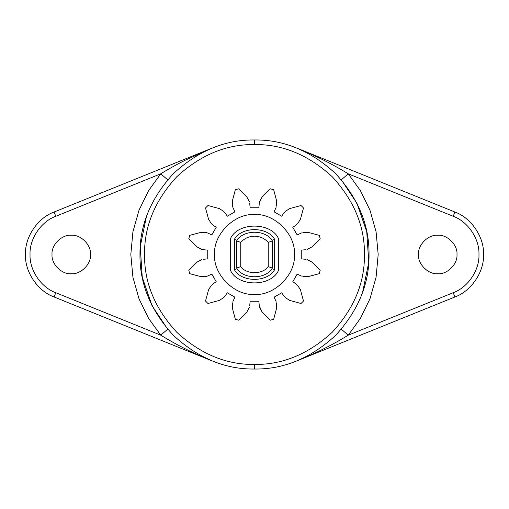 <?xml version="1.0" encoding="UTF-8"?>
<svg xmlns="http://www.w3.org/2000/svg" width="509" height="509" viewBox="0 0 509 509"><rect width="100%" height="100%" fill="white"/><g stroke="black" fill="none" stroke-linecap="round" stroke-linejoin="round"><path stroke-width="0.76" d="M167.69 179.804L160.742 173.83L148.59 190.614L139.04 210.141L132.925 231.754L130.813 254.5L132.925 277.246L139.04 298.859L148.59 318.386L160.742 335.17L55.799 292.72C41.083 287.47 29.376 270.114 30.031 254.5C29.376 238.886 41.083 221.53 55.799 216.28L160.742 173.83C168.155 169.223 176.381 164.649 185.416 160.119L211.553 148.335L54.081 212.03C37.73 217.865 24.725 237.149 25.45 254.5C24.725 271.851 37.73 291.135 54.081 296.97L55.799 292.72M90.5 254.5C91.359 244.982 80.778 234.401 71.26 235.26C61.742 234.401 51.161 244.982 52.02 254.5C51.161 264.018 61.742 274.599 71.26 273.74C80.778 274.599 91.359 264.018 90.5 254.5M254.5 369.025C283.729 369.419 310.725 358.234 335.482 335.482C358.234 310.725 369.419 283.729 369.025 254.5C369.419 225.271 358.234 198.275 335.482 173.518C310.725 150.766 283.729 139.581 254.5 139.975C225.271 139.581 198.275 150.766 173.518 173.518C150.766 198.275 139.581 225.271 139.975 254.5C139.581 283.729 150.766 310.725 173.518 335.482C198.275 358.234 225.271 369.419 254.5 369.025L254.5 364.444C226.441 364.819 200.527 354.086 176.757 332.243C154.914 308.473 144.181 282.559 144.556 254.5C144.181 226.441 154.914 200.527 176.757 176.757C200.527 154.914 226.441 144.181 254.5 144.556C282.559 144.181 308.473 154.914 332.243 176.757C354.086 200.527 364.819 226.441 364.444 254.5C364.819 282.559 354.086 308.473 332.243 332.243C308.473 354.086 282.559 364.819 254.5 364.444M309.275 355.078L297.447 360.665L454.919 296.97C471.27 291.135 484.275 271.851 483.55 254.5C484.275 237.149 471.27 217.865 454.919 212.03L453.201 216.28C467.917 221.53 479.624 238.886 478.969 254.5C479.624 270.114 467.917 287.47 453.201 292.72L348.258 335.17L360.41 318.386L369.96 298.859L376.075 277.246L378.187 254.5L376.075 231.754L369.96 210.141L360.41 190.614L348.258 173.83L453.201 216.28M274.656 269.617L271.959 268.688C265.234 279.435 243.766 279.435 237.041 268.688L234.344 269.617L234.344 239.383C241.565 226.39 267.435 226.39 274.656 239.383L274.656 269.617C267.435 282.61 241.565 282.61 234.344 269.617M307.939 232.339L302.855 232.556L307.939 232.339L319.296 235.33L307.939 232.339M206.145 232.556L201.061 232.339L207.551 232.95L206.145 232.556M207.748 258.871L207.748 250.129L207.748 258.871L203.066 259.31M456.98 254.5C457.839 244.982 447.258 234.401 437.74 235.26C428.222 234.401 417.641 244.982 418.5 254.5C417.641 264.018 428.222 274.599 437.74 273.74C447.258 274.599 457.839 264.018 456.98 254.5M362.554 292.452L368.745 262.542L366.747 231.767L356.981 203.371L341.31 179.804L348.258 173.83C332.339 164.063 315.402 155.563 297.447 148.335L454.919 212.03M146.446 216.548L140.255 246.458L142.253 277.233L152.019 305.629L167.69 329.196L160.742 335.17C177.024 345.121 193.961 353.621 211.553 360.665L54.081 296.97M297.447 360.665C315.402 353.437 332.339 344.937 348.258 335.17L341.31 329.196M297.447 148.335L309.275 153.922L297.447 148.335M199.725 153.922L211.553 148.335L199.725 153.922M274.09 211.827L281.662 216.198L274.09 211.827L276.05 207.551M284.385 212.361L281.662 216.198M276.444 206.145L276.661 201.061L276.444 206.145M276.661 201.061L273.67 189.704L276.661 201.061M230.679 238.206L230.679 270.794C238.447 286.936 270.553 286.936 278.321 270.794L278.321 238.206C270.553 222.064 238.447 222.064 230.679 238.206C238.447 222.064 270.553 222.064 278.321 238.206M289.697 208.588L285.403 211.324L289.697 208.588L301.029 205.502L289.697 208.588M270.292 188.801L262.027 197.142L270.292 188.801L273.67 189.704M236.736 268.058L236.736 240.942L240.757 242.379C244.454 238.352 249.035 236.284 254.5 236.176C259.965 236.284 264.546 238.352 268.243 242.379L272.264 240.942L272.264 268.058L268.243 266.621C262.58 274.669 246.42 274.669 240.757 266.621L236.736 268.058L237.041 268.688M234.344 239.383L237.041 240.312L236.736 240.942M274.656 239.383L271.959 240.312L272.264 240.942M272.264 268.058L271.959 268.688M262.027 197.142L259.673 201.653L262.027 197.142M300.412 219.303L303.498 207.971L300.412 219.303L297.676 223.597L300.412 219.303M259.673 201.653L259.31 203.066L259.673 201.653M259.31 203.066L258.871 207.748L250.129 207.748L249.69 203.066M296.639 224.615L292.802 227.338L297.173 234.91L292.802 227.338M301.449 232.95L297.173 234.91M249.327 201.653L246.973 197.142L249.327 201.653M246.973 197.142L238.708 188.801L246.973 197.142M235.33 189.704L232.339 201.061L235.33 189.704L238.708 188.801M232.339 201.061L232.556 206.145L232.339 201.061M232.556 206.145L232.95 207.551L232.556 206.145M311.858 246.973L320.199 238.708L311.858 246.973L307.347 249.327L311.858 246.973M232.95 207.551L234.91 211.827L227.338 216.198L224.615 212.361M305.934 249.69L301.252 250.129L301.252 258.871L301.252 250.129M223.597 211.324L219.303 208.588L223.597 211.324M305.934 259.31L301.252 258.871M219.303 208.588L207.971 205.502L219.303 208.588M311.858 262.027L307.347 259.673L311.858 262.027L320.199 270.292L311.858 262.027M205.502 207.971L208.588 219.303L205.502 207.971L207.971 205.502M208.588 219.303L211.324 223.597L208.588 219.303M211.324 223.597L212.361 224.615L211.324 223.597M307.939 276.661L319.296 273.67L307.939 276.661L302.855 276.444L307.939 276.661M212.361 224.615L216.198 227.338L211.827 234.91L207.551 232.95M301.449 276.05L297.173 274.09L292.802 281.662L297.173 274.09M296.639 284.385L292.802 281.662M201.061 232.339L189.704 235.33L201.061 232.339M300.412 289.697L297.676 285.403L300.412 289.697L303.498 301.029L300.412 289.697M188.801 238.708L197.142 246.973L188.801 238.708L189.704 235.33M197.142 246.973L201.653 249.327L197.142 246.973M289.697 300.412L301.029 303.498L289.697 300.412L285.403 297.676L289.697 300.412M201.653 249.327L203.066 249.69L201.653 249.327M203.066 249.69L207.748 250.129M284.385 296.639L281.662 292.802L274.09 297.173L281.662 292.802M276.05 301.449L274.09 297.173M201.653 259.673L197.142 262.027L201.653 259.673M197.142 262.027L188.801 270.292L197.142 262.027M276.661 307.939L276.444 302.855L276.661 307.939L273.67 319.296L276.661 307.939M189.704 273.67L201.061 276.661L189.704 273.67L188.801 270.292M270.292 320.199L262.027 311.858L270.292 320.199L273.67 319.296M201.061 276.661L206.145 276.444L201.061 276.661M206.145 276.444L207.551 276.05L206.145 276.444M259.673 307.347L262.027 311.858L259.31 305.934L259.673 307.347M207.551 276.05L211.827 274.09L216.198 281.662L212.361 284.385M249.69 305.934L250.129 301.252L258.871 301.252L259.31 305.934M211.324 285.403L208.588 289.697L211.324 285.403M208.588 289.697L205.502 301.029L208.588 289.697M246.973 311.858L249.327 307.347L246.973 311.858L238.708 320.199L246.973 311.858M207.971 303.498L219.303 300.412L207.971 303.498L205.502 301.029M219.303 300.412L223.597 297.676L219.303 300.412M223.597 297.676L224.615 296.639L223.597 297.676M232.339 307.939L235.33 319.296L232.339 307.939L232.556 302.855L232.339 307.939M224.615 296.639L227.338 292.802L234.91 297.173L232.95 301.449M303.498 207.971L301.029 205.502M235.33 319.296L238.708 320.199M301.029 303.498L303.498 301.029M319.296 273.67L320.199 270.292M320.199 238.708L319.296 235.33M214.645 254.5C212.864 234.783 234.783 212.864 254.5 214.645C274.217 212.864 296.136 234.783 294.355 254.5C296.136 274.217 274.217 296.136 254.5 294.355C234.783 296.136 212.864 274.217 214.645 254.5M258.871 301.252L250.129 301.252M234.91 297.173L227.338 292.802M216.198 281.662L211.827 274.09M211.827 234.91L216.198 227.338M227.338 216.198L234.91 211.827M250.129 207.748L258.871 207.748M211.553 360.665L199.725 355.078L211.553 360.665M237.041 240.312C243.766 229.565 265.234 229.565 271.959 240.312M254.5 139.975L254.5 144.556M453.201 292.72L454.919 296.97M55.799 216.28L54.081 212.03M240.757 242.379L240.757 266.621M268.243 266.621L268.243 242.379"/></g></svg>
